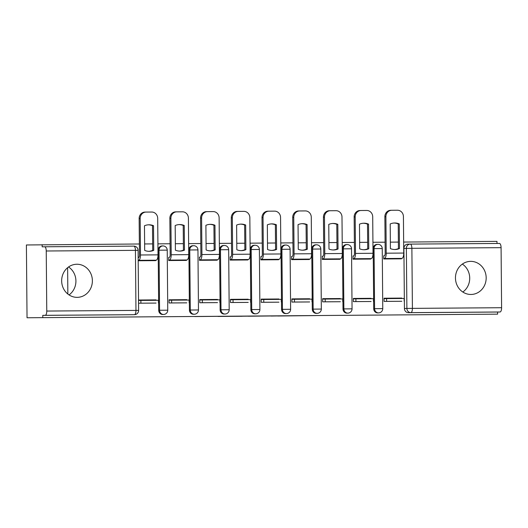 <?xml version="1.0" encoding="UTF-8"?>
<svg xmlns="http://www.w3.org/2000/svg" width="528" height="528" viewBox="0 0 528 528"><rect width="100%" height="100%" fill="white"/><g stroke="black" fill="none" stroke-linecap="round" stroke-linejoin="round"><path stroke-width="0.79" d="M277.781 316.008L315.968 315.579L277.781 316.008M470.963 294.466A16.553 15.358 89 0 0 471.108 294.466A16.553 15.358 89 0 0 486.176 277.728A16.553 15.358 89 0 0 470.672 261.36A16.553 15.358 89 0 0 470.534 261.367A16.553 15.358 89 0 0 455.459 278.104A16.553 15.358 89 0 0 470.963 294.466M462.832 292.03A16.553 15.358 89 0 0 462.343 264.086M77.167 297.35A16.553 15.358 89 0 0 77.312 297.35A16.553 15.358 89 0 0 92.38 280.612A16.553 15.358 89 0 0 76.877 264.244A16.553 15.358 89 0 0 76.738 264.251A16.553 15.358 89 0 0 61.664 280.988A16.553 15.358 89 0 0 77.167 297.35M69.036 294.914A16.553 15.358 89 0 0 68.548 266.97M194.726 316.562L228.901 316.219L194.726 316.562M497.62 314.153L27.034 317.764L497.62 314.153L497.6 312.035L500.056 311.989L410.857 312.642A4.244 3.94 -91 0 1 406.883 308.431L406.362 248.371A4.244 3.94 -91 0 1 410.263 244.101A4.244 1.584 -90.4 0 0 410.263 244.101A4.244 4.244 0 0 0 410.223 244.101L407.768 244.147A4.244 3.94 89 0 0 403.907 248.417L411.88 248.318L412.408 308.372L501.6 307.718A4.244 1.584 89.6 0 1 500.056 311.989M248.2 316.219L289.007 315.777L248.2 316.219M242.108 316.272L217.998 316.444L242.108 316.252M27.034 317.764L26.4 244.972L139.366 243.989M497 243.467L496.987 241.369L403.649 242.055M398.383 242.088L390.357 242.147M385.097 242.187L372.933 242.279M367.666 242.312L359.641 242.372M354.38 242.411L342.217 242.504M336.95 242.543L328.924 242.596M323.664 242.636L311.5 242.728M306.233 242.768L298.208 242.827M292.948 242.86L280.784 242.953M275.524 242.992L267.491 243.052M262.231 243.085L250.067 243.177M244.807 243.217L236.775 243.276M231.515 243.316L219.351 243.401M214.091 243.441L206.059 243.5M200.798 243.54L188.635 243.626M183.374 243.665L175.342 243.725M170.082 243.764L157.918 243.85M152.658 243.89L144.626 243.949M42.788 317.486L42.768 315.368L45.223 315.322A4.244 1.584 -90.4 0 0 46.768 311.051L46.24 250.998A4.244 1.584 -90.4 0 0 44.629 246.781A4.244 1.584 -90.4 0 0 44.623 246.781L42.167 246.82L42.148 244.702M497.6 312.035L408.408 312.688A4.244 3.94 -91 0 1 404.428 308.471L403.907 248.417M410.276 244.101L499.455 243.448A4.244 1.584 89.6 0 1 499.462 243.448A4.244 1.584 89.6 0 1 501.079 247.665L501.6 307.718M383.79 255.776L383.717 258.964L401.438 258.832L401.432 258.41M401.782 298.492L401.782 298.089L384.061 298.221L384.087 301.402L401.808 301.277M371.092 301.501L353.371 301.627L353.344 298.445L371.065 298.32L353.344 298.498M371.065 298.716L371.065 298.32M353.074 256.007L353.001 259.189L370.722 259.057L370.715 258.634M340.375 301.726L322.654 301.858L322.628 298.67L340.349 298.544L322.628 298.723M340.349 298.94L340.349 298.544M322.357 256.232L322.285 259.413L340.006 259.281L339.999 258.859M309.659 301.95L291.938 302.082L291.911 298.894L309.632 298.769L291.911 298.947M309.639 299.165L309.632 298.769M291.641 256.456L291.568 259.637L309.289 259.505L309.289 259.083M278.942 302.174L261.221 302.306L261.195 299.119L278.916 298.993L261.195 299.171M278.923 299.389L278.916 298.993M260.924 256.681L260.852 259.862L278.573 259.736L278.573 259.307M248.226 302.399L230.505 302.531L230.479 299.35L248.2 299.218L230.479 299.396M248.206 299.614L248.2 299.218M230.208 256.905L230.135 260.086L247.856 259.961L247.856 259.532M217.51 302.623L199.789 302.755L199.762 299.574L217.483 299.442L199.762 299.62M217.49 299.845L217.483 299.442M199.492 257.129L199.419 260.311L217.14 260.185L217.14 259.756M186.793 302.848L169.072 302.98L169.046 299.798L186.767 299.666L169.046 299.851M186.773 300.069L186.767 299.666M168.775 257.354L168.703 260.535L186.424 260.41L186.424 259.981M156.077 303.072L138.56 303.204L155.984 303.079M156.057 300.293L156.05 299.891L138.534 300.069M138.191 260.759L155.707 260.634L155.707 260.205M158.704 310.273L159.575 310.253A4.244 3.94 -91 0 0 163.588 314.47L162.716 314.483A4.244 3.94 89 0 1 158.704 310.273L158.176 250.219L159.047 250.199A4.244 3.94 -91 0 1 162.947 245.929M189.42 310.048L190.291 310.028A4.244 3.94 -91 0 0 194.304 314.246L193.433 314.259A4.244 3.94 89 0 1 189.42 310.048L188.892 249.988L189.763 249.975A4.244 3.94 -91 0 1 193.664 245.705M220.136 309.824L221.008 309.804A4.244 3.94 -91 0 0 225.014 314.021L224.149 314.035A4.244 3.94 89 0 1 220.136 309.824L219.608 249.764L220.48 249.751A4.244 3.94 -91 0 1 224.38 245.48M250.853 309.599L251.724 309.58A4.244 3.94 -91 0 0 255.73 313.797L254.866 313.81A4.244 3.94 89 0 1 250.853 309.599L250.325 249.539L251.196 249.526A4.244 3.94 -91 0 1 255.097 245.256M281.569 309.368L282.44 309.355A4.244 3.94 -91 0 0 286.447 313.573L285.575 313.586A4.244 3.94 89 0 1 281.569 309.368L281.041 249.315L281.912 249.302A4.244 3.94 -91 0 1 285.78 245.032A4.244 3.94 -91 0 1 285.813 245.025M312.286 309.144L313.15 309.131A4.244 3.94 -91 0 0 317.163 313.348L316.292 313.361A4.244 3.94 89 0 1 312.286 309.144L311.758 249.091L312.629 249.077A4.244 3.94 -91 0 1 316.529 244.801M343.002 308.92L343.867 308.906A4.244 3.94 -91 0 0 347.879 313.124L347.008 313.137A4.244 3.94 89 0 1 343.002 308.92L342.474 248.866L343.345 248.853A4.244 3.94 -91 0 1 347.246 244.576M373.712 308.695L374.583 308.682A4.244 3.94 -91 0 0 378.596 312.893L377.725 312.913A4.244 3.94 89 0 1 373.712 308.695L373.19 248.642L374.062 248.629A4.244 3.94 -91 0 1 377.962 244.352M67.855 294.056L67.624 267.683M401.782 298.089L384.061 298.274M162.076 245.942A4.244 3.94 89 0 0 158.176 250.219M192.793 245.718A4.244 3.94 89 0 0 188.892 249.988M223.509 245.494A4.244 3.94 89 0 0 219.608 249.764M254.225 245.269A4.244 3.94 89 0 0 250.325 249.539M284.942 245.045A4.244 3.94 89 0 0 281.041 249.315M315.658 244.82A4.244 3.94 89 0 0 311.758 249.091M346.375 244.596A4.244 3.94 89 0 0 342.474 248.866M377.091 244.372A4.244 3.94 89 0 0 373.19 248.642M42.768 315.368L131.96 314.714A4.244 3.94 89 0 0 132 314.708A4.244 3.94 89 0 0 132.033 314.708M410.19 244.101L407.807 244.141A4.244 3.94 89 0 0 407.768 244.147M156.05 299.891L138.534 300.023M271.128 316.048L285.404 315.817L271.128 316.048M234.201 316.298L247.936 316.16L234.201 316.173M394.548 249.513A13.16 12.21 89 0 0 398.442 248.563L399.472 248.549L399.254 223.898A13.16 12.21 -91 0 0 394.601 222.994A13.16 12.21 -91 0 0 390.199 223.964L390.41 248.615A13.16 12.21 89 0 0 394.951 249.52A13.16 12.21 89 0 0 395.063 249.52A13.16 12.21 89 0 0 399.472 248.549M383.691 255.783L384.265 255.77A2.548 0.95 -90.4 0 0 385.189 253.209L384.872 216.711A6.369 5.907 -91 0 1 390.667 210.302A6.369 5.907 -91 0 1 390.72 210.296L391.644 210.283M384.061 298.65L386.615 298.604L386.641 301.363L401.709 301.277M386.641 301.363L384.186 301.402M386.615 298.604L404.138 298.472L404.164 301.231M390.667 210.302L391.697 210.283A6.369 5.907 89 0 1 391.75 210.283L397.465 210.236A6.369 5.907 89 0 1 403.425 216.559L403.742 253.064A5.306 1.98 89.6 0 1 401.808 258.403L383.717 258.713M391.697 210.283A6.369 5.907 89 0 0 385.902 216.691L386.219 253.189A5.306 1.98 89.6 0 1 384.285 258.529L383.711 258.542M398.442 248.563L398.224 223.918L399.254 223.898M394.093 223.014A13.16 12.21 -91 0 1 398.224 223.918M363.832 249.737A13.16 12.21 89 0 0 367.726 248.787L368.755 248.774L368.537 224.123A13.16 12.21 -91 0 0 363.891 223.219A13.16 12.21 -91 0 0 359.482 224.189L359.693 248.84A13.16 12.21 89 0 0 364.234 249.744A13.16 12.21 89 0 0 364.346 249.744A13.16 12.21 89 0 0 368.755 248.774M352.975 256.007L353.549 255.994A2.548 0.95 -90.4 0 0 354.473 253.433L354.156 216.935A6.369 5.907 -91 0 1 359.951 210.527A6.369 5.907 -91 0 1 360.01 210.527L360.928 210.507M353.344 298.874L355.898 298.828L355.925 301.587L370.993 301.501M355.925 301.587L353.47 301.627M355.898 298.828L373.421 298.696L373.448 301.455M359.951 210.527L360.98 210.507A6.369 5.907 89 0 1 361.033 210.507L366.749 210.467A6.369 5.907 89 0 1 372.709 216.79L373.025 253.288A5.306 1.98 89.6 0 1 371.092 258.628L353.001 258.944M360.98 210.507A6.369 5.907 89 0 0 355.186 216.916L355.502 253.414A5.306 1.98 89.6 0 1 353.569 258.753L352.994 258.766M367.726 248.787L367.508 224.143L368.537 224.123M363.376 223.238A13.16 12.21 -91 0 1 367.508 224.143M333.115 249.962A13.16 12.21 89 0 0 337.009 249.011L338.039 248.998L337.821 224.347A13.16 12.21 -91 0 0 333.175 223.443A13.16 12.21 -91 0 0 328.766 224.413L328.984 249.064A13.16 12.21 89 0 0 333.518 249.968A13.16 12.21 89 0 0 333.63 249.968A13.16 12.21 89 0 0 338.039 248.998M322.258 256.232L322.832 256.219A2.548 0.95 -90.4 0 0 323.756 253.658L323.44 217.16A6.369 5.907 -91 0 1 329.234 210.751A6.369 5.907 -91 0 1 329.294 210.751L330.211 210.731M322.634 299.099L325.182 299.053L325.208 301.811L340.276 301.726M325.208 301.811L322.753 301.851M325.182 299.053L342.705 298.927L342.731 301.686M329.234 210.751L330.264 210.731A6.369 5.907 89 0 1 330.317 210.731L336.032 210.692A6.369 5.907 89 0 1 341.992 217.015L342.309 253.513A5.306 1.98 89.6 0 1 340.375 258.852L322.285 259.169M330.264 210.731A6.369 5.907 89 0 0 324.469 217.14L324.786 253.638A5.306 1.98 89.6 0 1 322.852 258.977L322.278 258.991M337.009 249.011L336.791 224.367L337.821 224.347M332.66 223.463A13.16 12.21 -91 0 1 336.791 224.367M302.399 250.186A13.16 12.21 89 0 0 306.293 249.242L307.322 249.223L307.105 224.572A13.16 12.21 -91 0 0 302.458 223.667A13.16 12.21 -91 0 0 298.049 224.638L298.267 249.289A13.16 12.21 89 0 0 302.801 250.193A13.16 12.21 89 0 0 302.914 250.193A13.16 12.21 89 0 0 307.322 249.223M291.542 256.456L292.116 256.443A2.548 0.95 -90.4 0 0 293.04 253.882L292.723 217.384A6.369 5.907 -91 0 1 298.518 210.976A6.369 5.907 -91 0 1 298.577 210.976L299.495 210.956M291.918 299.323L294.466 299.277L294.492 302.036L309.56 301.95M294.492 302.036L292.037 302.082M294.466 299.277L311.989 299.152L312.015 301.91M298.518 210.976L299.548 210.956A6.369 5.907 89 0 1 299.607 210.956L305.316 210.916A6.369 5.907 89 0 1 311.276 217.239L311.593 253.737A5.306 1.98 89.6 0 1 309.665 259.076L291.568 259.393M299.548 210.956A6.369 5.907 89 0 0 293.753 217.364L294.07 253.862A5.306 1.98 89.6 0 1 292.136 259.202L291.568 259.215M306.293 249.242L306.075 224.591L307.105 224.572M301.943 223.687A13.16 12.21 -91 0 1 306.075 224.591M271.682 250.417A13.16 12.21 89 0 0 275.576 249.467L276.606 249.447L276.388 224.796A13.16 12.21 -91 0 0 271.742 223.892A13.16 12.21 -91 0 0 267.333 224.862L267.551 249.513A13.16 12.21 89 0 0 272.085 250.417A13.16 12.21 89 0 0 272.197 250.417A13.16 12.21 89 0 0 276.606 249.447M260.825 256.681L261.4 256.674A2.548 0.95 -90.4 0 0 262.324 254.107L262.007 217.609A6.369 5.907 -91 0 1 267.802 211.2A6.369 5.907 -91 0 1 267.861 211.2L268.778 211.18M261.202 299.548L263.749 299.501L263.776 302.26L278.843 302.174M263.776 302.26L261.32 302.306M263.749 299.501L281.272 299.376L281.299 302.135M267.802 211.2L268.831 211.18A6.369 5.907 89 0 1 268.891 211.18L274.6 211.141A6.369 5.907 89 0 1 280.559 217.463L280.876 253.961A5.306 1.98 89.6 0 1 278.949 259.301L260.852 259.618M268.831 211.18A6.369 5.907 89 0 0 263.036 217.589L263.353 254.087A5.306 1.98 89.6 0 1 261.419 259.433L260.852 259.439M275.576 249.467L275.359 224.816L276.388 224.796M271.227 223.912A13.16 12.21 -91 0 1 275.359 224.816M240.966 250.642A13.16 12.21 89 0 0 244.86 249.691L245.89 249.671L245.672 225.02A13.16 12.21 -91 0 0 241.025 224.116A13.16 12.21 -91 0 0 236.617 225.086L236.834 249.737A13.16 12.21 89 0 0 241.369 250.642A13.16 12.21 89 0 0 241.481 250.642A13.16 12.21 89 0 0 245.89 249.671M230.109 256.905L230.683 256.898A2.548 0.95 -90.4 0 0 231.607 254.331L231.29 217.833A6.369 5.907 -91 0 1 237.085 211.424A6.369 5.907 -91 0 1 237.145 211.424L238.062 211.405M230.485 299.772L233.033 299.726L233.059 302.485L248.127 302.399M233.059 302.485L230.604 302.531M233.033 299.726L250.556 299.6L250.582 302.359M237.085 211.424L238.115 211.405A6.369 5.907 89 0 1 238.174 211.405L243.883 211.365A6.369 5.907 89 0 1 249.843 217.688L250.16 254.186A5.306 1.98 89.6 0 1 248.233 259.525L230.135 259.842M238.115 211.405A6.369 5.907 89 0 0 232.32 217.813L232.637 254.318A5.306 1.98 89.6 0 1 230.71 259.657L230.135 259.664M244.86 249.691L244.649 225.04L245.672 225.02M240.511 224.143A13.16 12.21 -91 0 1 244.649 225.04M210.25 250.866A13.16 12.21 89 0 0 214.144 249.916L215.173 249.896L214.955 225.245A13.16 12.21 -91 0 0 210.309 224.341A13.16 12.21 -91 0 0 205.9 225.317L206.118 249.962A13.16 12.21 89 0 0 210.652 250.866A13.16 12.21 89 0 0 210.764 250.866A13.16 12.21 89 0 0 215.173 249.896M199.393 257.129L199.967 257.123A2.548 0.95 -90.4 0 0 200.891 254.555L200.574 218.057A6.369 5.907 -91 0 1 206.369 211.649A6.369 5.907 -91 0 1 206.428 211.649L207.346 211.636M199.769 299.996L202.316 299.95L202.343 302.709L217.411 302.623M202.343 302.709L199.888 302.755M202.316 299.95L219.846 299.825L219.866 302.584M206.369 211.649L207.398 211.629A6.369 5.907 89 0 1 207.458 211.629L213.167 211.589A6.369 5.907 89 0 1 219.127 217.912L219.443 254.41A5.306 1.98 89.6 0 1 217.516 259.75L199.419 260.066M207.398 211.629A6.369 5.907 89 0 0 201.604 218.038L201.92 254.542A5.306 1.98 89.6 0 1 199.993 259.882L199.419 259.888M214.144 249.916L213.932 225.265L214.955 225.245M209.794 224.367A13.16 12.21 -91 0 1 213.932 225.265M179.54 251.09A13.16 12.21 89 0 0 183.427 250.14L184.457 250.12L184.246 225.476A13.16 12.21 -91 0 0 179.593 224.572A13.16 12.21 -91 0 0 175.184 225.542L175.402 250.186A13.16 12.21 89 0 0 179.936 251.09A13.16 12.21 89 0 0 180.055 251.09A13.16 12.21 89 0 0 184.457 250.12M168.676 257.354L169.25 257.347A2.548 0.95 -90.4 0 0 170.181 254.78L169.858 218.282A6.369 5.907 -91 0 1 175.652 211.873A6.369 5.907 -91 0 1 175.712 211.873L176.629 211.86M169.052 300.221L171.6 300.175L171.626 302.933L186.694 302.848M171.626 302.933L169.171 302.98M171.6 300.175L189.13 300.049L189.149 302.808M175.652 211.873L176.682 211.853A6.369 5.907 89 0 1 176.741 211.853L182.45 211.814A6.369 5.907 89 0 1 188.41 218.137L188.734 254.635A5.306 1.98 89.6 0 1 186.8 259.974L168.703 260.291M176.682 211.853A6.369 5.907 89 0 0 170.887 218.262L171.204 254.767A5.306 1.98 89.6 0 1 169.277 260.106L168.703 260.113M183.427 250.14L183.216 225.489L184.246 225.476M179.078 224.591A13.16 12.21 -91 0 1 183.216 225.489M148.823 251.315A13.16 12.21 89 0 0 152.711 250.364L153.74 250.345L153.529 225.7A13.16 12.21 -91 0 0 148.876 224.796A13.16 12.21 -91 0 0 144.467 225.766L144.685 250.411A13.16 12.21 89 0 0 149.219 251.321A13.16 12.21 89 0 0 149.338 251.315A13.16 12.21 89 0 0 153.74 250.345M138.164 257.578L138.534 257.572A2.548 0.95 -90.4 0 0 139.465 255.011L139.141 218.506A6.369 5.907 -91 0 1 144.936 212.098A6.369 5.907 -91 0 1 144.995 212.098L145.913 212.084M138.534 300.445L158.413 300.274L158.433 303.032M140.884 300.406L140.91 303.158M144.936 212.098L145.966 212.084A6.369 5.907 89 0 1 146.025 212.078L151.734 212.038A6.369 5.907 89 0 1 157.694 218.361L158.017 254.859A5.306 1.98 89.6 0 1 156.083 260.198L138.184 260.515M145.966 212.084A6.369 5.907 89 0 0 140.171 218.493L140.488 254.991A5.306 1.98 89.6 0 1 138.56 260.33L138.184 260.337M152.711 250.364L152.5 225.713L153.529 225.7M148.361 224.816A13.16 12.21 -91 0 1 152.5 225.713M46.768 311.051L135.96 310.398L135.439 250.345L46.24 250.998M404.428 308.471L412.408 308.372A4.244 1.584 89.6 0 1 410.857 312.642L408.408 312.688M501.079 247.665L411.88 248.318A4.244 1.584 -90.4 0 0 410.269 244.101L499.462 243.448M163.588 314.47A4.244 4.244 0 0 0 167.752 310.187L159.575 310.253L159.047 250.199L167.231 250.133A4.244 4.244 0 0 0 162.914 245.929L162.043 245.942M194.304 314.246A4.244 4.244 0 0 0 198.469 309.962L190.291 310.028L189.763 249.975L197.947 249.909A4.244 4.244 0 0 0 193.631 245.705L192.76 245.718M225.014 314.021A4.244 4.244 0 0 0 229.185 309.738L221.008 309.804L220.48 249.751L228.664 249.685A4.244 4.244 0 0 0 224.347 245.48L223.476 245.494M255.73 313.797A4.244 4.244 0 0 0 259.901 309.514L251.724 309.58L251.196 249.526L259.38 249.46A4.244 4.244 0 0 0 255.064 245.256L254.192 245.269M286.447 313.573A4.244 4.244 0 0 0 290.618 309.289L282.44 309.355L281.912 249.302L290.096 249.236A4.244 4.244 0 0 0 285.78 245.032L284.909 245.045M317.163 313.348A4.244 4.244 0 0 0 321.334 309.065L313.15 309.131L312.629 249.077L320.813 249.011A4.244 4.244 0 0 0 316.496 244.801L315.625 244.82M347.879 313.124A4.244 4.244 0 0 0 352.051 308.84L343.867 308.906L343.345 248.853L351.529 248.787A4.244 4.244 0 0 0 347.206 244.576L346.342 244.596M378.596 312.893A4.244 4.244 0 0 0 382.767 308.616L374.583 308.682L374.062 248.629L382.246 248.563A4.244 4.244 0 0 0 377.923 244.352L377.058 244.372M131.96 314.714L45.223 315.322M132 314.708L134.449 314.668A4.244 3.94 -91 0 1 134.416 314.668A4.244 1.584 89.6 0 0 135.96 310.398L138.62 310.385L138.098 250.331A4.244 4.244 0 0 0 133.822 246.127A4.244 1.584 -90.4 0 0 133.815 246.127L44.629 246.781M44.636 246.781L133.815 246.127A4.244 1.584 -90.4 0 1 135.439 250.345L138.098 250.331M384.285 258.529L401.808 258.403M385.902 216.691L384.872 216.711M386.219 253.189L403.742 253.064M353.569 258.753L371.092 258.628M355.186 216.916L354.156 216.935M355.502 253.414L373.025 253.288M322.852 258.977L340.375 258.852M324.469 217.14L323.44 217.16M324.786 253.638L342.309 253.513M292.136 259.202L309.665 259.076M293.753 217.364L292.723 217.384M294.07 253.862L311.593 253.737M261.419 259.433L278.949 259.301M263.036 217.589L262.007 217.609M263.353 254.087L280.876 253.961M230.71 259.657L248.233 259.525M232.32 217.813L231.29 217.833M232.637 254.318L250.16 254.186M199.993 259.882L217.516 259.75M201.604 218.038L200.574 218.057M201.92 254.542L219.443 254.41M169.277 260.106L186.8 259.974M170.887 218.262L169.858 218.282M171.204 254.767L188.734 254.635M138.56 260.33L156.083 260.198M140.171 218.493L139.141 218.506M140.488 254.991L158.017 254.859M382.246 248.563L382.767 308.616M351.529 248.787L352.051 308.84M320.813 249.011L321.334 309.065M290.096 249.236L290.618 309.289M259.38 249.46L259.901 309.514M228.664 249.685L229.185 309.738M197.947 249.909L198.469 309.962M167.231 250.133L167.752 310.187M134.449 314.668A4.244 4.244 0 0 0 138.62 310.385"/></g></svg>
